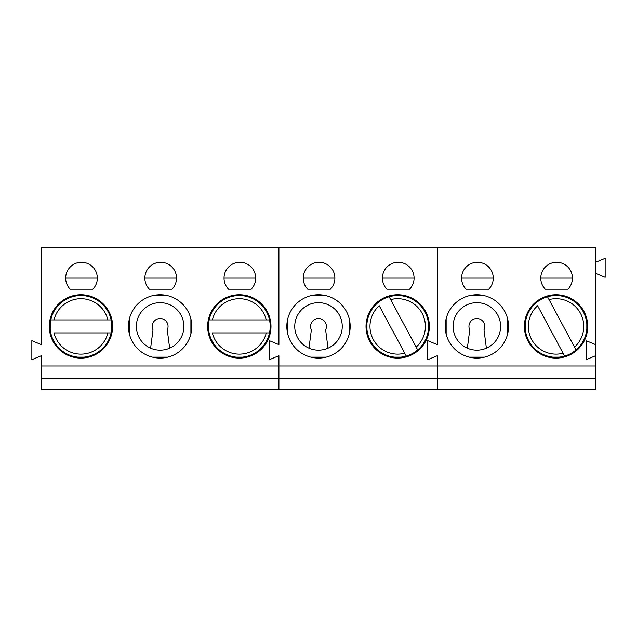 <?xml version="1.0" encoding="UTF-8"?>
<svg xmlns="http://www.w3.org/2000/svg" width="637" height="637" viewBox="0 0 637 637"><rect width="100%" height="100%" fill="white"/><g stroke="black" fill="none" stroke-linecap="round" stroke-linejoin="round"><path stroke-width="0.96" d="M231.613 295.695L247.013 295.695M270.088 318.914L270.088 333.923M231.613 357.142L247.013 357.142M208.594 318.715L208.594 334.122M270.988 326.415A31.675 31.675 0 0 0 223.476 298.992A31.675 31.675 0 0 0 223.476 353.846A31.675 31.675 0 0 0 270.988 326.415M224.033 278.114L255.708 278.114M251.177 289.198A15.837 15.837 0 0 0 251.034 266.879A15.837 15.837 0 0 0 228.707 266.879A15.837 15.837 0 0 0 228.556 289.198L251.177 289.198M152.426 295.695L167.834 295.695M190.901 318.914L190.901 333.923M152.426 357.142L167.834 357.142M129.407 318.715L129.407 334.122M136.374 326.415A23.752 23.752 0 0 1 160.126 302.663A23.752 23.752 0 0 1 183.886 326.415A23.752 23.752 0 0 1 160.126 350.175A23.752 23.752 0 0 1 136.374 326.415M191.801 326.415A31.675 31.675 0 0 0 144.296 298.992A31.675 31.675 0 0 0 144.296 353.846A31.675 31.675 0 0 0 191.801 326.415M144.846 278.114L176.521 278.114M171.998 289.198A15.837 15.837 0 0 0 171.847 266.879A15.837 15.837 0 0 0 149.52 266.879A15.837 15.837 0 0 0 149.376 289.198L171.998 289.198M150.611 348.184L152.999 329.87A7.915 7.915 0 0 1 160.126 318.5A7.915 7.915 0 0 1 167.26 329.87L169.649 348.184M112.622 326.415A31.675 31.675 0 0 0 65.109 298.992A31.675 31.675 0 0 0 65.109 353.846A31.675 31.675 0 0 0 112.622 326.415M595.651 344.633L595.651 247.236L437.277 247.236L437.277 344.633L437.277 247.236L278.91 247.236L278.91 344.633L269.403 340.676L269.403 359.674L278.91 355.717L278.91 366.012L278.91 355.717L269.403 359.674L269.403 340.676L278.91 344.633L278.91 247.236L41.349 247.236L41.349 344.633L31.85 340.676L31.85 359.674L41.349 355.717L41.349 366.012L437.277 366.012L437.277 355.717L437.277 366.012L595.651 366.012L595.651 344.633L586.144 340.676L586.144 359.674L595.651 355.717M92.811 289.198A15.837 15.837 0 0 0 92.66 266.879A15.837 15.837 0 0 0 70.341 266.879A15.837 15.837 0 0 0 70.189 289.198L92.811 289.198M595.651 366.012L595.651 389.764L278.91 389.764L278.91 366.012L278.91 378.681L41.349 378.681L41.349 366.012M595.651 378.681L437.277 378.681L437.277 389.764L437.277 378.681L278.91 378.681L278.91 389.764L41.349 389.764L41.349 378.681M65.659 278.114L97.334 278.114M73.247 295.695L88.647 295.695M111.714 318.914L111.714 333.923M73.247 357.142L88.647 357.142M50.219 318.715L50.219 334.122M111.714 329.01A30.879 30.879 0 0 1 111.141 332.912A30.879 30.879 0 0 0 111.714 329.01A30.879 30.879 0 0 1 111.141 332.912L54.002 332.912A27.717 27.717 0 0 0 107.892 332.912L111.141 332.912A30.879 30.879 0 0 1 84.068 357.142M77.818 357.142A30.879 30.879 0 0 1 50.219 329.544M111.714 323.827A30.879 30.879 0 0 0 111.141 319.925A30.879 30.879 0 0 1 111.714 323.827A30.879 30.879 0 0 0 111.141 319.925L50.753 319.925A30.879 30.879 0 0 1 77.818 295.695A30.879 30.879 0 0 0 50.219 323.293M50.753 319.925L54.002 319.925A27.717 27.717 0 0 1 107.892 319.925L111.141 319.925A30.879 30.879 0 0 0 84.068 295.695A30.879 30.879 0 0 1 111.141 319.925M270.088 329.01A30.879 30.879 0 0 1 269.507 332.912A30.879 30.879 0 0 0 270.088 329.01A30.879 30.879 0 0 1 269.507 332.912L212.368 332.912A27.717 27.717 0 0 0 266.258 332.912L269.507 332.912A30.879 30.879 0 0 1 242.442 357.142M236.192 357.142A30.879 30.879 0 0 1 208.594 329.544M270.088 323.827A30.879 30.879 0 0 0 269.507 319.925A30.879 30.879 0 0 1 270.088 323.827A30.879 30.879 0 0 0 269.507 319.925L209.119 319.925A30.879 30.879 0 0 1 236.192 295.695A30.879 30.879 0 0 0 208.594 323.293M209.119 319.925L212.368 319.925A27.717 27.717 0 0 1 266.258 319.925L269.507 319.925A30.879 30.879 0 0 0 242.442 295.695A30.879 30.879 0 0 1 269.507 319.925M389.987 295.695L405.387 295.695M428.454 318.914L428.454 333.923M389.987 357.142L405.387 357.142M366.96 318.715L366.96 334.122M429.362 326.415A31.675 31.675 0 0 0 381.85 298.992A31.675 31.675 0 0 0 381.85 353.846A31.675 31.675 0 0 0 429.362 326.415M382.399 278.114L414.074 278.114M409.551 289.198A15.837 15.837 0 0 0 409.4 266.879A15.837 15.837 0 0 0 387.081 266.879A15.837 15.837 0 0 0 386.93 289.198L409.551 289.198M350.175 326.415A31.675 31.675 0 0 0 302.663 298.992A31.675 31.675 0 0 0 302.663 353.846A31.675 31.675 0 0 0 350.175 326.415M437.277 344.633L427.777 340.676L427.777 359.674L437.277 355.717L427.777 359.674L427.777 340.676L437.277 344.633M330.364 289.198A15.837 15.837 0 0 0 330.213 266.879A15.837 15.837 0 0 0 307.894 266.879A15.837 15.837 0 0 0 307.743 289.198L330.364 289.198M437.277 378.681L437.277 366.012L437.277 378.681M308.985 348.184L311.374 329.87A7.915 7.915 0 0 1 318.5 318.5A7.915 7.915 0 0 1 325.626 329.87L328.015 348.184M303.22 278.114L334.895 278.114M294.748 326.415A23.752 23.752 0 0 1 318.5 302.663A23.752 23.752 0 0 1 342.252 326.415A23.752 23.752 0 0 1 318.5 350.175A23.752 23.752 0 0 1 294.748 326.415M310.8 295.695L326.2 295.695M349.275 318.914L349.275 333.923M310.8 357.142L326.2 357.142M287.773 318.715L287.773 334.122M417.681 349.952A30.879 30.879 0 0 0 428.454 329.01A30.879 30.879 0 0 1 417.681 349.952L416.144 347.093L417.681 349.952A30.879 30.879 0 0 1 406.231 356.091L379.23 305.744A27.717 27.717 0 0 0 404.702 353.232L406.231 356.091A30.879 30.879 0 0 1 400.808 357.142M394.558 357.142A30.879 30.879 0 0 1 366.96 329.544M366.96 323.293A30.879 30.879 0 0 1 394.558 295.695A30.879 30.879 0 0 0 389.135 296.746L390.672 299.605L389.135 296.746M416.144 347.093L390.672 299.605A27.717 27.717 0 0 1 416.144 347.093M400.808 295.695A30.879 30.879 0 0 1 428.454 323.827A30.879 30.879 0 0 0 400.808 295.695M548.353 295.695L563.753 295.695M586.828 318.914L586.828 333.923M548.353 357.142L563.753 357.142M525.334 318.715L525.334 334.122M587.728 326.415A31.675 31.675 0 0 0 540.216 298.992A31.675 31.675 0 0 0 540.216 353.846A31.675 31.675 0 0 0 587.728 326.415M540.773 278.114L572.448 278.114M567.917 289.198A15.837 15.837 0 0 0 567.774 266.879A15.837 15.837 0 0 0 545.447 266.879A15.837 15.837 0 0 0 545.296 289.198L567.917 289.198M508.541 326.415A31.675 31.675 0 0 0 461.037 298.992A31.675 31.675 0 0 0 461.037 353.846A31.675 31.675 0 0 0 508.541 326.415M488.738 289.198A15.837 15.837 0 0 0 488.587 266.879A15.837 15.837 0 0 0 466.26 266.879A15.837 15.837 0 0 0 466.117 289.198L488.738 289.198M595.651 273.361L605.15 277.326L605.15 258.319L595.651 262.277M467.351 348.184L469.74 329.87A7.915 7.915 0 0 1 476.874 318.5A7.915 7.915 0 0 1 484.001 329.87L486.389 348.184M461.586 278.114L493.261 278.114M453.114 326.415A23.752 23.752 0 0 1 476.874 302.663A23.752 23.752 0 0 1 500.626 326.415A23.752 23.752 0 0 1 476.874 350.175A23.752 23.752 0 0 1 453.114 326.415M469.166 295.695L484.574 295.695M507.641 318.914L507.641 333.923M469.166 357.142L484.574 357.142M446.147 318.715L446.147 334.122M576.047 349.952A30.879 30.879 0 0 0 586.828 329.01A30.879 30.879 0 0 1 576.047 349.952L574.51 347.093L576.047 349.952A30.879 30.879 0 0 1 564.605 356.091L537.596 305.744A27.717 27.717 0 0 0 563.068 353.232L564.605 356.091A30.879 30.879 0 0 1 559.182 357.142M552.932 357.142A30.879 30.879 0 0 1 525.334 329.544M525.334 323.293A30.879 30.879 0 0 1 552.932 295.695A30.879 30.879 0 0 0 547.509 296.746L549.038 299.605L547.509 296.746M574.51 347.093L549.038 299.605A27.717 27.717 0 0 1 574.51 347.093M559.182 295.695A30.879 30.879 0 0 1 586.828 323.827A30.879 30.879 0 0 0 559.182 295.695"/></g></svg>
